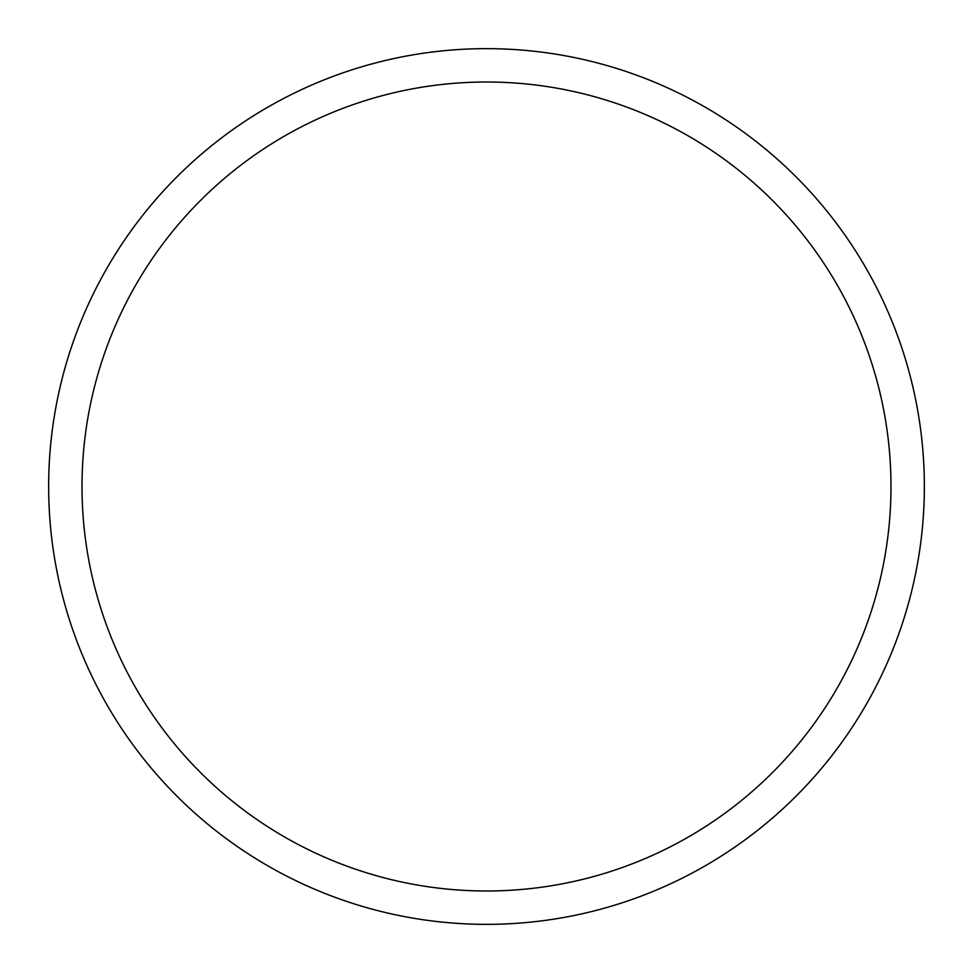 <?xml version="1.0" encoding="UTF-8"?>
<svg xmlns="http://www.w3.org/2000/svg" width="973" height="973" viewBox="0 0 973 973"><rect width="100%" height="100%" fill="white"/><g stroke="black" fill="none" stroke-linecap="round" stroke-linejoin="round"><path stroke-width="1.46" d="M890.988 486.5A404.488 404.488 0 0 0 486.5 82.012A404.488 404.488 0 0 0 82.012 486.5A404.488 404.488 0 0 0 486.5 890.988A404.488 404.488 0 0 0 890.988 486.5M48.65 486.5A437.85 437.85 0 0 1 486.5 48.65A437.85 437.85 0 0 1 924.35 486.5A437.85 437.85 0 0 1 486.5 924.35A437.85 437.85 0 0 1 48.65 486.5"/></g></svg>
